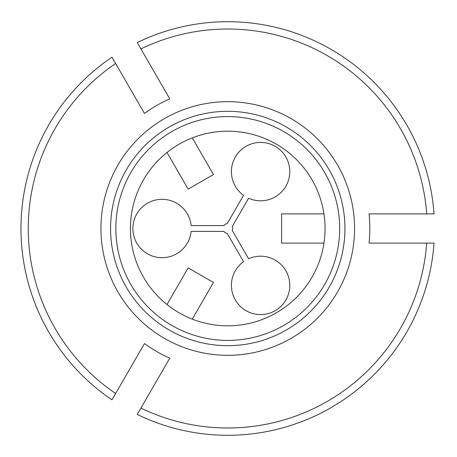 <?xml version="1.0" encoding="UTF-8"?>
<svg xmlns="http://www.w3.org/2000/svg" width="457" height="457" viewBox="0 0 457 457"><rect width="100%" height="100%" fill="white"/><g stroke="black" fill="none" stroke-linecap="round" stroke-linejoin="round"><path stroke-width="0.69" d="M140.916 408.101A199.492 199.492 0 0 0 426.712 243.095L434.03 243.095A206.793 206.793 0 0 1 137.26 414.436L169.747 358.168A142.053 142.053 0 0 1 144.463 343.573L111.976 399.841A206.793 206.793 0 0 1 111.976 57.159L115.632 63.494A199.492 199.492 0 0 0 115.632 393.506M167.005 304.522L188.17 267.865L213.453 282.46L192.288 319.123M138.408 354.061C142.053 347.743 142.053 347.743 138.408 354.061L138.825 353.33M140.927 349.696L141.139 349.325M136.38 357.563L133.941 361.795M138.408 102.939L138.825 103.67M140.927 107.304L141.139 107.675M192.288 137.877L213.453 174.54L188.17 189.135L167.005 152.478M115.632 63.494L144.463 113.427A142.053 142.053 0 0 1 169.747 98.832L137.26 42.564A206.793 206.793 0 0 1 434.03 213.905L426.712 213.905A199.492 199.492 0 0 0 140.916 48.899M130.439 228.5A97.312 97.312 0 0 1 227.752 131.188A97.312 97.312 0 0 1 325.064 228.5A97.312 97.312 0 0 1 227.752 325.812A97.312 97.312 0 0 1 130.439 228.5M115.844 228.5A111.908 111.908 0 0 1 283.711 131.582A111.908 111.908 0 0 1 283.711 325.418A111.908 111.908 0 0 1 115.844 228.5M223.861 225.581A4.867 4.867 0 0 1 227.169 223.667L243.547 195.31A29.197 29.197 0 0 1 246.854 145.857A29.197 29.197 0 0 1 289.772 170.638A29.197 29.197 0 0 1 248.602 198.229L232.23 226.586A4.867 4.867 0 0 1 232.23 230.414L248.602 258.771A29.197 29.197 0 0 1 289.772 286.362A29.197 29.197 0 0 1 246.854 311.143A29.197 29.197 0 0 1 243.547 261.69L227.169 233.333A4.867 4.867 0 0 1 223.861 231.419L191.117 231.419A29.197 29.197 0 0 1 146.634 253.281A29.197 29.197 0 0 1 146.634 203.719A29.197 29.197 0 0 1 191.117 225.581L223.861 225.581M426.712 243.095L369.05 243.095A142.053 142.053 0 0 0 369.05 213.905L426.712 213.905M323.967 213.905L281.632 213.905L281.632 243.095L323.967 243.095M354.569 228.5A126.818 126.818 0 0 0 227.752 101.683A126.818 126.818 0 0 0 153.398 331.228A126.818 126.818 0 0 0 354.569 228.5M110.571 228.5A117.181 117.181 0 0 1 286.345 127.017A117.181 117.181 0 0 1 286.345 329.983A117.181 117.181 0 0 1 110.571 228.5"/></g></svg>
